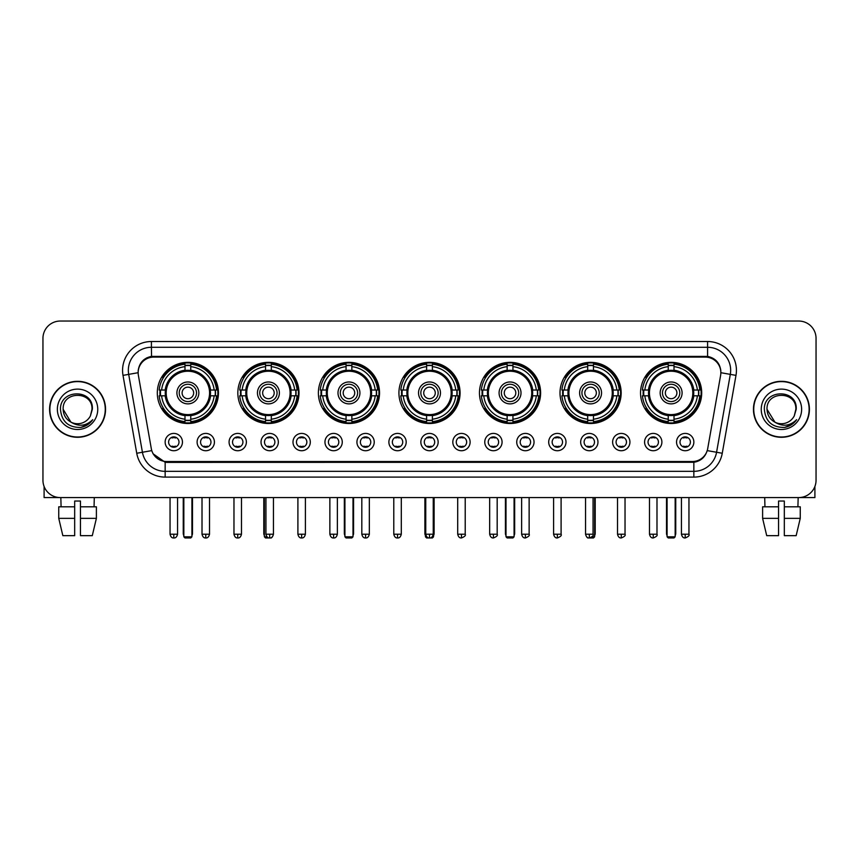 <?xml version="1.0" encoding="UTF-8"?>
<svg xmlns="http://www.w3.org/2000/svg" width="859" height="859" viewBox="0 0 859 859"><rect width="100%" height="100%" fill="white"/><g stroke="black" fill="none" stroke-linecap="round" stroke-linejoin="round"><path stroke-width="1.29" d="M479.462 392.917A30.58 30.58 0 0 0 510.042 423.498A30.58 30.58 0 0 0 540.622 392.917A30.58 30.58 0 0 0 510.042 362.348A30.58 30.58 0 0 0 479.462 392.917M237.836 392.917A30.58 30.58 0 0 0 268.416 423.498A30.58 30.58 0 0 0 298.996 392.917A30.58 30.58 0 0 0 268.416 362.348A30.58 30.58 0 0 0 237.836 392.917M318.378 392.917A30.58 30.58 0 0 0 348.958 423.498A30.58 30.58 0 0 0 379.538 392.917A30.58 30.58 0 0 0 348.958 362.348A30.58 30.58 0 0 0 318.378 392.917M398.92 392.917A30.58 30.58 0 0 0 429.5 423.498A30.58 30.58 0 0 0 460.08 392.917A30.58 30.58 0 0 0 429.5 362.348A30.58 30.58 0 0 0 398.92 392.917M560.004 392.917A30.58 30.58 0 0 0 590.584 423.498A30.58 30.58 0 0 0 621.164 392.917A30.58 30.58 0 0 0 590.584 362.348A30.58 30.58 0 0 0 560.004 392.917M640.546 392.917A30.58 30.58 0 0 0 671.126 423.498A30.58 30.58 0 0 0 701.696 392.917A30.58 30.58 0 0 0 671.126 362.348A30.58 30.58 0 0 0 640.546 392.917M157.304 392.917A30.58 30.58 0 0 0 187.874 423.498A30.58 30.58 0 0 0 218.454 392.917A30.58 30.58 0 0 0 187.874 362.348A30.58 30.58 0 0 0 157.304 392.917M214.417 442.074A8.654 8.654 0 0 1 205.763 450.728A8.654 8.654 0 0 1 197.108 442.074A8.654 8.654 0 0 1 205.763 433.419A8.654 8.654 0 0 1 214.417 442.074M200.566 442.074A5.197 5.197 0 0 0 205.763 447.271A5.197 5.197 0 0 0 210.96 442.074A5.197 5.197 0 0 0 205.763 436.887A5.197 5.197 0 0 0 200.566 442.074M246.383 442.074A8.654 8.654 0 0 1 237.728 450.728A8.654 8.654 0 0 1 229.074 442.074A8.654 8.654 0 0 1 237.728 433.419A8.654 8.654 0 0 1 246.383 442.074M232.531 442.074A5.197 5.197 0 0 0 237.728 447.271A5.197 5.197 0 0 0 242.914 442.074A5.197 5.197 0 0 0 237.728 436.887A5.197 5.197 0 0 0 232.531 442.074M278.337 442.074A8.654 8.654 0 0 1 269.683 450.728A8.654 8.654 0 0 1 261.029 442.074A8.654 8.654 0 0 1 269.683 433.419A8.654 8.654 0 0 1 278.337 442.074M264.497 442.074A5.197 5.197 0 0 0 269.683 447.271A5.197 5.197 0 0 0 274.88 442.074A5.197 5.197 0 0 0 269.683 436.887A5.197 5.197 0 0 0 264.497 442.074M310.303 442.074A8.654 8.654 0 0 1 301.649 450.728A8.654 8.654 0 0 1 292.994 442.074A8.654 8.654 0 0 1 301.649 433.419A8.654 8.654 0 0 1 310.303 442.074M296.462 442.074A5.197 5.197 0 0 0 301.649 447.271A5.197 5.197 0 0 0 306.846 442.074A5.197 5.197 0 0 0 301.649 436.887A5.197 5.197 0 0 0 296.462 442.074M342.269 442.074A8.654 8.654 0 0 1 333.614 450.728A8.654 8.654 0 0 1 324.96 442.074A8.654 8.654 0 0 1 333.614 433.419A8.654 8.654 0 0 1 342.269 442.074M328.417 442.074A5.197 5.197 0 0 0 333.614 447.271A5.197 5.197 0 0 0 338.8 442.074A5.197 5.197 0 0 0 333.614 436.887A5.197 5.197 0 0 0 328.417 442.074M374.234 442.074A8.654 8.654 0 0 1 365.58 450.728A8.654 8.654 0 0 1 356.925 442.074A8.654 8.654 0 0 1 365.58 433.419A8.654 8.654 0 0 1 374.234 442.074M360.383 442.074A5.197 5.197 0 0 0 365.58 447.271A5.197 5.197 0 0 0 370.766 442.074A5.197 5.197 0 0 0 365.58 436.887A5.197 5.197 0 0 0 360.383 442.074M406.189 442.074A8.654 8.654 0 0 1 397.534 450.728A8.654 8.654 0 0 1 388.88 442.074A8.654 8.654 0 0 1 397.534 433.419A8.654 8.654 0 0 1 406.189 442.074M392.348 442.074A5.197 5.197 0 0 0 397.534 447.271A5.197 5.197 0 0 0 402.731 442.074A5.197 5.197 0 0 0 397.534 436.887A5.197 5.197 0 0 0 392.348 442.074M438.154 442.074A8.654 8.654 0 0 1 429.5 450.728A8.654 8.654 0 0 1 420.846 442.074A8.654 8.654 0 0 1 429.5 433.419A8.654 8.654 0 0 1 438.154 442.074M424.303 442.074A5.197 5.197 0 0 0 429.5 447.271A5.197 5.197 0 0 0 434.697 442.074A5.197 5.197 0 0 0 429.5 436.887A5.197 5.197 0 0 0 424.303 442.074M470.12 442.074A8.654 8.654 0 0 1 461.466 450.728A8.654 8.654 0 0 1 452.811 442.074A8.654 8.654 0 0 1 461.466 433.419A8.654 8.654 0 0 1 470.12 442.074M456.269 442.074A5.197 5.197 0 0 0 461.466 447.271A5.197 5.197 0 0 0 466.652 442.074A5.197 5.197 0 0 0 461.466 436.887A5.197 5.197 0 0 0 456.269 442.074M502.075 442.074A8.654 8.654 0 0 1 493.42 450.728A8.654 8.654 0 0 1 484.766 442.074A8.654 8.654 0 0 1 493.42 433.419A8.654 8.654 0 0 1 502.075 442.074M488.234 442.074A5.197 5.197 0 0 0 493.42 447.271A5.197 5.197 0 0 0 498.617 442.074A5.197 5.197 0 0 0 493.42 436.887A5.197 5.197 0 0 0 488.234 442.074M534.04 442.074A8.654 8.654 0 0 1 525.386 450.728A8.654 8.654 0 0 1 516.731 442.074A8.654 8.654 0 0 1 525.386 433.419A8.654 8.654 0 0 1 534.04 442.074M520.2 442.074A5.197 5.197 0 0 0 525.386 447.271A5.197 5.197 0 0 0 530.583 442.074A5.197 5.197 0 0 0 525.386 436.887A5.197 5.197 0 0 0 520.2 442.074M566.006 442.074A8.654 8.654 0 0 1 557.351 450.728A8.654 8.654 0 0 1 548.697 442.074A8.654 8.654 0 0 1 557.351 433.419A8.654 8.654 0 0 1 566.006 442.074M552.154 442.074A5.197 5.197 0 0 0 557.351 447.271A5.197 5.197 0 0 0 562.538 442.074A5.197 5.197 0 0 0 557.351 436.887A5.197 5.197 0 0 0 552.154 442.074M597.971 442.074A8.654 8.654 0 0 1 589.317 450.728A8.654 8.654 0 0 1 580.663 442.074A8.654 8.654 0 0 1 589.317 433.419A8.654 8.654 0 0 1 597.971 442.074M584.12 442.074A5.197 5.197 0 0 0 589.317 447.271A5.197 5.197 0 0 0 594.503 442.074A5.197 5.197 0 0 0 589.317 436.887A5.197 5.197 0 0 0 584.12 442.074M629.926 442.074A8.654 8.654 0 0 1 621.272 450.728A8.654 8.654 0 0 1 612.617 442.074A8.654 8.654 0 0 1 621.272 433.419A8.654 8.654 0 0 1 629.926 442.074M616.086 442.074A5.197 5.197 0 0 0 621.272 447.271A5.197 5.197 0 0 0 626.469 442.074A5.197 5.197 0 0 0 621.272 436.887A5.197 5.197 0 0 0 616.086 442.074M661.892 442.074A8.654 8.654 0 0 1 653.237 450.728A8.654 8.654 0 0 1 644.583 442.074A8.654 8.654 0 0 1 653.237 433.419A8.654 8.654 0 0 1 661.892 442.074M648.04 442.074A5.197 5.197 0 0 0 653.237 447.271A5.197 5.197 0 0 0 658.434 442.074A5.197 5.197 0 0 0 653.237 436.887A5.197 5.197 0 0 0 648.04 442.074M693.857 442.074A8.654 8.654 0 0 1 685.203 450.728A8.654 8.654 0 0 1 676.548 442.074A8.654 8.654 0 0 1 685.203 433.419A8.654 8.654 0 0 1 693.857 442.074M680.006 442.074A5.197 5.197 0 0 0 685.203 447.271A5.197 5.197 0 0 0 690.389 442.074A5.197 5.197 0 0 0 685.203 436.887A5.197 5.197 0 0 0 680.006 442.074M182.452 442.074A8.654 8.654 0 0 1 173.797 450.728A8.654 8.654 0 0 1 165.143 442.074A8.654 8.654 0 0 1 173.797 433.419A8.654 8.654 0 0 1 182.452 442.074M168.611 442.074A5.197 5.197 0 0 0 173.797 447.271A5.197 5.197 0 0 0 178.994 442.074A5.197 5.197 0 0 0 173.797 436.887A5.197 5.197 0 0 0 168.611 442.074M138.385 375.372A15.58 15.58 0 0 1 153.718 357.097L705.282 357.097A15.58 15.58 0 0 1 720.615 375.372L707.698 448.645A15.58 15.58 0 0 1 692.354 461.519L166.646 461.519A15.58 15.58 0 0 1 151.302 448.645L138.385 375.372M160.042 395.806A27.982 27.982 0 0 1 160.042 390.04M643.294 395.806A27.982 27.982 0 0 1 643.294 390.04M562.752 395.806A27.982 27.982 0 0 1 562.752 390.04M401.668 395.806A27.982 27.982 0 0 1 401.668 390.04M321.126 395.806A27.982 27.982 0 0 1 321.126 390.04M240.584 395.806A27.982 27.982 0 0 1 240.584 390.04M482.21 395.806A27.982 27.982 0 0 1 482.21 390.04M49.586 409.303A27.982 27.982 0 0 0 77.568 437.285A27.982 27.982 0 0 0 105.55 409.303A27.982 27.982 0 0 0 77.568 381.321A27.982 27.982 0 0 0 49.586 409.303M753.45 409.303A27.982 27.982 0 0 0 781.432 437.285A27.982 27.982 0 0 0 809.414 409.303A27.982 27.982 0 0 0 781.432 381.321A27.982 27.982 0 0 0 753.45 409.303M138.213 370.369L138.17 372.699L138.213 370.369C139.416 362.691 143.818 358.042 151.409 356.399L707.591 356.399C715.171 358.031 719.574 362.681 720.787 370.369L720.83 372.699M151.409 341.517L707.591 341.517A28.852 28.852 0 0 1 735.991 375.372L722.258 453.262A28.852 28.852 0 0 1 693.847 477.099L165.153 477.099A28.852 28.852 0 0 1 136.742 453.262L123.009 375.372A28.852 28.852 0 0 1 151.409 341.517L151.409 347.283L707.591 347.283A23.075 23.075 0 0 1 730.311 374.374L716.578 452.253A23.075 23.075 0 0 1 693.847 471.333L165.153 471.333A23.075 23.075 0 0 1 142.422 452.253L128.689 374.374A23.075 23.075 0 0 1 151.409 347.283L151.538 356.378M142.369 361.134L146.513 357.999M146.653 357.924L150.679 356.528M693.847 477.099L693.847 462.282C700.708 461.143 705.142 457.246 707.161 450.599C705.153 457.246 700.719 461.133 693.847 462.282L166.947 462.389L165.153 462.282L152.999 453.735M719.294 365.021L720.787 370.369M816.05 338.339A17.309 17.309 0 0 0 798.741 321.041L60.259 321.041A17.309 17.309 0 0 0 42.95 338.339L42.95 480.267A17.309 17.309 0 0 0 60.259 497.576L798.741 497.576A17.309 17.309 0 0 0 816.05 480.267L816.05 338.339L816.05 480.267M707.225 450.61L716.578 452.253L730.311 374.374L735.991 375.372M42.95 338.339L42.95 480.267M798.741 321.041L60.259 321.041M60.259 497.576L798.741 497.576M105.26 409.303A27.692 27.692 0 0 0 77.568 381.611A27.692 27.692 0 0 0 49.876 409.303A27.692 27.692 0 0 0 77.568 437.006A27.692 27.692 0 0 0 105.26 409.303M70.889 422.091L63.147 409.303C62.256 390.705 92.869 390.705 91.988 409.303L90.41 415.874L92.343 409.303C93.771 388.483 59.84 388.987 60.474 409.303C61.623 421.576 68.387 427.61 80.757 427.417C85.803 426.451 89.798 423.874 92.74 419.686C86.093 426.085 78.867 426.923 71.093 422.198A14.42 14.42 0 0 0 90.41 415.874L91.988 409.507M71.093 422.198C66.046 419.417 63.394 415.122 63.147 409.303M57.37 409.303A20.197 20.197 0 0 0 77.568 429.5A20.197 20.197 0 0 0 97.754 409.303A20.197 20.197 0 0 0 77.568 389.116A20.197 20.197 0 0 0 57.37 409.303M92.708 419.75L87.586 424.722M87.468 424.797L80.853 427.406M44.099 486.484L44.099 497.576L111.026 497.576M58.745 506.81L58.745 518.353L62.847 535.662L58.745 518.353L58.745 506.81L74.679 506.81L74.679 501.044L80.456 501.044L80.456 506.81L96.391 506.81L96.391 518.353L92.289 535.662L96.391 518.353L80.456 518.353L80.456 506.81L80.456 535.662L92.289 535.662M94.297 497.576L94.05 506.81M74.679 506.81L74.679 535.662L62.847 535.662M58.745 518.353L74.679 518.353M60.839 497.576L61.086 506.81M809.124 409.303A27.692 27.692 0 0 0 781.432 381.611A27.692 27.692 0 0 0 753.74 409.303A27.692 27.692 0 0 0 781.432 437.006A27.692 27.692 0 0 0 809.124 409.303M795.853 409.507L794.274 415.874L796.207 409.303C797.635 388.483 763.705 388.987 764.338 409.303C765.487 421.576 772.252 427.61 784.632 427.417C789.668 426.451 793.662 423.874 796.615 419.686C789.958 426.085 782.742 426.923 774.958 422.198L767.012 409.303C766.131 390.705 796.744 390.705 795.853 409.303L794.274 415.874A14.42 14.42 0 0 1 774.958 422.198C769.922 419.417 767.27 415.122 767.012 409.303M761.246 409.303A20.197 20.197 0 0 0 781.432 429.5A20.197 20.197 0 0 0 801.63 409.303A20.197 20.197 0 0 0 781.432 389.116A20.197 20.197 0 0 0 761.246 409.303M796.572 419.75L791.461 424.722M791.343 424.797L784.718 427.406M210.305 395.806A22.613 22.613 0 0 0 190.762 370.487L190.762 370.487A22.613 22.613 0 0 0 165.443 395.806A22.613 22.613 0 0 0 210.305 395.806L210.305 395.806A22.613 22.613 0 0 1 190.762 415.348L190.762 419.192A26.425 26.425 0 0 0 214.149 395.806L216.575 395.806A28.852 28.852 0 0 1 190.762 421.629L190.762 419.192M160.622 395.806A27.402 27.402 0 0 1 160.622 390.04M190.762 365.666A27.402 27.402 0 0 0 184.996 365.666M215.126 390.04A27.402 27.402 0 0 1 215.126 395.806M214.149 390.04L216.575 390.04A28.852 28.852 0 0 0 190.762 364.216L190.762 370.218A22.882 22.882 0 0 1 210.584 390.04L214.149 390.04A26.425 26.425 0 0 0 190.762 366.653M161.61 395.806L159.173 395.806A28.852 28.852 0 0 0 184.996 421.629L184.996 415.627A22.882 22.882 0 0 1 165.175 395.806L161.61 395.806A26.425 26.425 0 0 0 184.996 419.192M214.149 395.806L210.584 395.806A22.882 22.882 0 0 1 190.762 415.627L190.762 415.348M165.443 395.806L165.443 395.806A22.613 22.613 0 0 0 184.996 415.348M190.762 420.169A27.402 27.402 0 0 1 184.996 420.169M184.996 366.653L184.996 364.216A28.852 28.852 0 0 0 159.173 390.04L165.175 390.04A22.882 22.882 0 0 1 184.996 370.218L184.996 366.653A26.425 26.425 0 0 0 161.61 390.04M209.575 392.917A21.69 21.69 0 0 1 187.874 414.618A21.69 21.69 0 0 1 166.184 392.917A21.69 21.69 0 0 1 187.874 371.228A21.69 21.69 0 0 1 209.575 392.917M198.837 392.917A10.963 10.963 0 0 0 187.874 381.965A10.963 10.963 0 0 0 176.911 392.917A10.963 10.963 0 0 0 187.874 403.88A10.963 10.963 0 0 0 198.837 392.917M196.528 392.917A8.654 8.654 0 0 0 187.874 384.263A8.654 8.654 0 0 0 179.22 392.917A8.654 8.654 0 0 0 187.874 401.572A8.654 8.654 0 0 0 196.528 392.917M193.651 392.917A5.766 5.766 0 0 1 187.874 398.694A5.766 5.766 0 0 1 182.108 392.917A5.766 5.766 0 0 1 187.874 387.151A5.766 5.766 0 0 1 193.651 392.917A5.766 5.766 0 0 1 187.874 398.694A5.766 5.766 0 0 1 182.108 392.917A5.766 5.766 0 0 1 187.874 387.151A5.766 5.766 0 0 1 193.651 392.917M163.597 377.348L162.233 377.348A30.001 30.001 0 0 1 217.875 392.917A30.001 30.001 0 0 1 162.233 408.497L163.597 408.497M183.837 497.576L183.837 536.811L191.911 536.811L191.911 497.576M183.837 536.811L184.996 537.959L190.762 537.959L191.911 536.811M290.847 395.806A22.613 22.613 0 0 0 271.304 370.487L271.304 370.487A22.613 22.613 0 0 0 245.985 395.806A22.613 22.613 0 0 0 290.847 395.806L290.847 395.806A22.613 22.613 0 0 1 271.304 415.348L271.304 419.192A26.425 26.425 0 0 0 294.68 395.806L297.117 395.806A28.852 28.852 0 0 1 271.304 421.629L271.304 419.192M241.164 395.806A27.402 27.402 0 0 1 241.164 390.04M271.304 365.666A27.402 27.402 0 0 0 265.538 365.666M295.668 390.04A27.402 27.402 0 0 1 295.668 395.806M294.68 390.04L297.117 390.04A28.852 28.852 0 0 0 271.304 364.216L271.304 370.218A22.882 22.882 0 0 1 291.126 390.04L294.68 390.04A26.425 26.425 0 0 0 271.304 366.653M242.152 395.806L239.715 395.806A28.852 28.852 0 0 0 265.538 421.629L265.538 415.627A22.882 22.882 0 0 1 245.717 395.806L242.152 395.806A26.425 26.425 0 0 0 265.538 419.192M294.68 395.806L291.126 395.806A22.882 22.882 0 0 1 271.304 415.627L271.304 415.348M245.985 395.806L245.985 395.806A22.613 22.613 0 0 0 265.538 415.348M271.304 420.169A27.402 27.402 0 0 1 265.538 420.169M265.538 366.653L265.538 364.216A28.852 28.852 0 0 0 239.715 390.04L245.717 390.04A22.882 22.882 0 0 1 265.538 370.218L265.538 366.653A26.425 26.425 0 0 0 242.152 390.04M290.117 392.917A21.69 21.69 0 0 1 268.416 414.618A21.69 21.69 0 0 1 246.726 392.917A21.69 21.69 0 0 1 268.416 371.228A21.69 21.69 0 0 1 290.117 392.917M279.379 392.917A10.963 10.963 0 0 0 268.416 381.965A10.963 10.963 0 0 0 257.453 392.917A10.963 10.963 0 0 0 268.416 403.88A10.963 10.963 0 0 0 279.379 392.917M277.07 392.917A8.654 8.654 0 0 0 268.416 384.263A8.654 8.654 0 0 0 259.762 392.917A8.654 8.654 0 0 0 268.416 401.572A8.654 8.654 0 0 0 277.07 392.917M274.193 392.917A5.766 5.766 0 0 1 268.416 398.694A5.766 5.766 0 0 1 262.65 392.917A5.766 5.766 0 0 1 268.416 387.151A5.766 5.766 0 0 1 274.193 392.917A5.766 5.766 0 0 1 268.416 398.694A5.766 5.766 0 0 1 262.65 392.917A5.766 5.766 0 0 1 268.416 387.151A5.766 5.766 0 0 1 274.193 392.917M244.139 377.348L242.775 377.348A30.001 30.001 0 0 1 298.417 392.917A30.001 30.001 0 0 1 242.775 408.497L244.139 408.497M264.379 497.576L264.379 536.811L266.977 536.811M264.379 536.811L265.538 537.959L271.304 537.959L272.453 536.811M371.389 395.806A22.613 22.613 0 0 0 351.846 370.487L351.846 370.487A22.613 22.613 0 0 0 326.527 395.806A22.613 22.613 0 0 0 371.389 395.806L371.389 395.806A22.613 22.613 0 0 1 351.846 415.348L351.846 419.192A26.425 26.425 0 0 0 375.222 395.806L377.659 395.806A28.852 28.852 0 0 1 351.846 421.629L351.846 419.192M321.706 395.806A27.402 27.402 0 0 1 321.706 390.04M351.846 365.666A27.402 27.402 0 0 0 346.07 365.666M376.21 390.04A27.402 27.402 0 0 1 376.21 395.806M375.222 390.04L377.659 390.04A28.852 28.852 0 0 0 351.846 364.216L351.846 370.218A22.882 22.882 0 0 1 371.668 390.04L375.222 390.04A26.425 26.425 0 0 0 351.846 366.653M322.694 395.806L320.257 395.806A28.852 28.852 0 0 0 346.07 421.629L346.07 415.627A22.882 22.882 0 0 1 326.259 395.806L322.694 395.806A26.425 26.425 0 0 0 346.07 419.192M375.222 395.806L371.668 395.806A22.882 22.882 0 0 1 351.846 415.627L351.846 415.348M326.527 395.806L326.527 395.806A22.613 22.613 0 0 0 346.07 415.348M351.846 420.169A27.402 27.402 0 0 1 346.07 420.169M346.07 366.653L346.07 364.216A28.852 28.852 0 0 0 320.257 390.04L326.259 390.04A22.882 22.882 0 0 1 346.07 370.218L346.07 366.653A26.425 26.425 0 0 0 322.694 390.04M370.648 392.917A21.69 21.69 0 0 1 348.958 414.618A21.69 21.69 0 0 1 327.268 392.917A21.69 21.69 0 0 1 348.958 371.228A21.69 21.69 0 0 1 370.648 392.917M359.921 392.917A10.963 10.963 0 0 0 348.958 381.965A10.963 10.963 0 0 0 337.995 392.917A10.963 10.963 0 0 0 348.958 403.88A10.963 10.963 0 0 0 359.921 392.917M357.612 392.917A8.654 8.654 0 0 0 348.958 384.263A8.654 8.654 0 0 0 340.304 392.917A8.654 8.654 0 0 0 348.958 401.572A8.654 8.654 0 0 0 357.612 392.917M354.724 392.917A5.766 5.766 0 0 1 348.958 398.694A5.766 5.766 0 0 1 343.192 392.917A5.766 5.766 0 0 1 348.958 387.151A5.766 5.766 0 0 1 354.724 392.917A5.766 5.766 0 0 1 348.958 398.694A5.766 5.766 0 0 1 343.192 392.917A5.766 5.766 0 0 1 348.958 387.151A5.766 5.766 0 0 1 354.724 392.917M324.681 377.348L323.317 377.348A30.001 30.001 0 0 1 378.959 392.917A30.001 30.001 0 0 1 323.317 408.497L324.681 408.497M344.921 497.576L344.921 536.811L352.995 536.811L352.995 497.576M344.921 536.811L346.07 537.959L351.846 537.959L352.995 536.811M451.931 395.806A22.613 22.613 0 0 0 432.388 370.487L432.388 370.487A22.613 22.613 0 0 0 407.069 395.806A22.613 22.613 0 0 0 451.931 395.806L451.931 395.806A22.613 22.613 0 0 1 432.388 415.348L432.388 419.192A26.425 26.425 0 0 0 455.764 395.806L458.201 395.806A28.852 28.852 0 0 1 432.388 421.629L432.388 419.192M402.248 395.806A27.402 27.402 0 0 1 402.248 390.04M432.388 365.666A27.402 27.402 0 0 0 426.612 365.666M456.752 390.04A27.402 27.402 0 0 1 456.752 395.806M455.764 390.04L458.201 390.04A28.852 28.852 0 0 0 432.388 364.216L432.388 370.218A22.882 22.882 0 0 1 452.199 390.04L455.764 390.04A26.425 26.425 0 0 0 432.388 366.653M403.236 395.806L400.799 395.806A28.852 28.852 0 0 0 426.612 421.629L426.612 415.627A22.882 22.882 0 0 1 406.801 395.806L403.236 395.806A26.425 26.425 0 0 0 426.612 419.192M455.764 395.806L452.199 395.806A22.882 22.882 0 0 1 432.388 415.627L432.388 415.348M407.069 395.806L407.069 395.806A22.613 22.613 0 0 0 426.612 415.348M432.388 420.169A27.402 27.402 0 0 1 426.612 420.169M426.612 366.653L426.612 364.216A28.852 28.852 0 0 0 400.799 390.04L406.801 390.04A22.882 22.882 0 0 1 426.612 370.218L426.612 366.653A26.425 26.425 0 0 0 403.236 390.04M451.19 392.917A21.69 21.69 0 0 1 429.5 414.618A21.69 21.69 0 0 1 407.81 392.917A21.69 21.69 0 0 1 429.5 371.228A21.69 21.69 0 0 1 451.19 392.917M440.463 392.917A10.963 10.963 0 0 0 429.5 381.965A10.963 10.963 0 0 0 418.537 392.917A10.963 10.963 0 0 0 429.5 403.88A10.963 10.963 0 0 0 440.463 392.917M438.154 392.917A8.654 8.654 0 0 0 429.5 384.263A8.654 8.654 0 0 0 420.846 392.917A8.654 8.654 0 0 0 429.5 401.572A8.654 8.654 0 0 0 438.154 392.917M435.266 392.917A5.766 5.766 0 0 1 429.5 398.694A5.766 5.766 0 0 1 423.734 392.917A5.766 5.766 0 0 1 429.5 387.151A5.766 5.766 0 0 1 435.266 392.917A5.766 5.766 0 0 1 429.5 398.694A5.766 5.766 0 0 1 423.734 392.917A5.766 5.766 0 0 1 429.5 387.151A5.766 5.766 0 0 1 435.266 392.917M405.223 377.348L403.859 377.348A30.001 30.001 0 0 1 459.501 392.917A30.001 30.001 0 0 1 403.859 408.497L405.223 408.497M425.463 497.576L425.463 536.811L426.794 536.811M432.206 536.811L433.537 536.811L433.537 497.576M425.463 536.811L426.612 537.959L432.388 537.959L433.537 536.811M532.473 395.806A22.613 22.613 0 0 0 512.93 370.487L512.93 370.487A22.613 22.613 0 0 0 487.611 395.806A22.613 22.613 0 0 0 532.473 395.806L532.473 395.806A22.613 22.613 0 0 1 512.93 415.348L512.93 419.192A26.425 26.425 0 0 0 536.306 395.806L538.743 395.806A28.852 28.852 0 0 1 512.93 421.629L512.93 419.192M482.79 395.806A27.402 27.402 0 0 1 482.79 390.04M512.93 365.666A27.402 27.402 0 0 0 507.154 365.666M537.294 390.04A27.402 27.402 0 0 1 537.294 395.806M536.306 390.04L538.743 390.04A28.852 28.852 0 0 0 512.93 364.216L512.93 370.218A22.882 22.882 0 0 1 532.741 390.04L536.306 390.04A26.425 26.425 0 0 0 512.93 366.653M483.778 395.806L481.341 395.806A28.852 28.852 0 0 0 507.154 421.629L507.154 415.627A22.882 22.882 0 0 1 487.332 395.806L483.778 395.806A26.425 26.425 0 0 0 507.154 419.192M536.306 395.806L532.741 395.806A22.882 22.882 0 0 1 512.93 415.627L512.93 415.348M487.611 395.806L487.611 395.806A22.613 22.613 0 0 0 507.154 415.348M512.93 420.169A27.402 27.402 0 0 1 507.154 420.169M507.154 366.653L507.154 364.216A28.852 28.852 0 0 0 481.341 390.04L487.332 390.04A22.882 22.882 0 0 1 507.154 370.218L507.154 366.653A26.425 26.425 0 0 0 483.778 390.04M531.732 392.917A21.69 21.69 0 0 1 510.042 414.618A21.69 21.69 0 0 1 488.352 392.917A21.69 21.69 0 0 1 510.042 371.228A21.69 21.69 0 0 1 531.732 392.917M521.005 392.917A10.963 10.963 0 0 0 510.042 381.965A10.963 10.963 0 0 0 499.079 392.917A10.963 10.963 0 0 0 510.042 403.88A10.963 10.963 0 0 0 521.005 392.917M518.696 392.917A8.654 8.654 0 0 0 510.042 384.263A8.654 8.654 0 0 0 501.388 392.917A8.654 8.654 0 0 0 510.042 401.572A8.654 8.654 0 0 0 518.696 392.917M515.808 392.917A5.766 5.766 0 0 1 510.042 398.694A5.766 5.766 0 0 1 504.276 392.917A5.766 5.766 0 0 1 510.042 387.151A5.766 5.766 0 0 1 515.808 392.917A5.766 5.766 0 0 1 510.042 398.694A5.766 5.766 0 0 1 504.276 392.917A5.766 5.766 0 0 1 510.042 387.151A5.766 5.766 0 0 1 515.808 392.917M485.764 377.348L484.401 377.348A30.001 30.001 0 0 1 540.043 392.917A30.001 30.001 0 0 1 484.401 408.497L485.764 408.497M506.005 497.576L506.005 536.811L514.079 536.811L514.079 497.576M506.005 536.811L507.154 537.959L512.93 537.959L514.079 536.811M613.015 395.806A22.613 22.613 0 0 0 593.462 370.487L593.462 370.487A22.613 22.613 0 0 0 568.153 395.806A22.613 22.613 0 0 0 613.015 395.806L613.015 395.806A22.613 22.613 0 0 1 593.462 415.348L593.462 419.192A26.425 26.425 0 0 0 616.848 395.806L619.285 395.806A28.852 28.852 0 0 1 593.462 421.629L593.462 419.192M563.332 395.806A27.402 27.402 0 0 1 563.332 390.04M593.462 365.666A27.402 27.402 0 0 0 587.696 365.666M617.836 390.04A27.402 27.402 0 0 1 617.836 395.806M616.848 390.04L619.285 390.04A28.852 28.852 0 0 0 593.462 364.216L593.462 370.218A22.882 22.882 0 0 1 613.283 390.04L616.848 390.04A26.425 26.425 0 0 0 593.462 366.653M564.32 395.806L561.883 395.806A28.852 28.852 0 0 0 587.696 421.629L587.696 415.627A22.882 22.882 0 0 1 567.874 395.806L564.32 395.806A26.425 26.425 0 0 0 587.696 419.192M616.848 395.806L613.283 395.806A22.882 22.882 0 0 1 593.462 415.627L593.462 415.348M568.153 395.806L568.153 395.806A22.613 22.613 0 0 0 587.696 415.348M593.462 420.169A27.402 27.402 0 0 1 587.696 420.169M587.696 366.653L587.696 364.216A28.852 28.852 0 0 0 561.883 390.04L567.874 390.04A22.882 22.882 0 0 1 587.696 370.218L587.696 366.653A26.425 26.425 0 0 0 564.32 390.04M612.274 392.917A21.69 21.69 0 0 1 590.584 414.618A21.69 21.69 0 0 1 568.883 392.917A21.69 21.69 0 0 1 590.584 371.228A21.69 21.69 0 0 1 612.274 392.917M601.547 392.917A10.963 10.963 0 0 0 590.584 381.965A10.963 10.963 0 0 0 579.621 392.917A10.963 10.963 0 0 0 590.584 403.88A10.963 10.963 0 0 0 601.547 392.917M599.238 392.917A8.654 8.654 0 0 0 590.584 384.263A8.654 8.654 0 0 0 581.93 392.917A8.654 8.654 0 0 0 590.584 401.572A8.654 8.654 0 0 0 599.238 392.917M596.35 392.917A5.766 5.766 0 0 1 590.584 398.694A5.766 5.766 0 0 1 584.807 392.917A5.766 5.766 0 0 1 590.584 387.151A5.766 5.766 0 0 1 596.35 392.917A5.766 5.766 0 0 1 590.584 398.694A5.766 5.766 0 0 1 584.807 392.917A5.766 5.766 0 0 1 590.584 387.151M566.306 377.348L564.943 377.348A30.001 30.001 0 0 1 620.585 392.917A30.001 30.001 0 0 1 564.943 408.497L566.306 408.497M592.023 536.811L594.621 536.811L594.621 497.576M586.547 536.811L587.696 537.959L593.462 537.959L594.621 536.811M693.557 395.806A22.613 22.613 0 0 0 674.004 370.487L674.004 370.487A22.613 22.613 0 0 0 648.695 395.806A22.613 22.613 0 0 0 693.557 395.806L693.557 395.806A22.613 22.613 0 0 1 674.004 415.348L674.004 419.192A26.425 26.425 0 0 0 697.39 395.806L699.827 395.806A28.852 28.852 0 0 1 674.004 421.629L674.004 419.192M643.874 395.806A27.402 27.402 0 0 1 643.874 390.04M674.004 365.666A27.402 27.402 0 0 0 668.238 365.666M698.378 390.04A27.402 27.402 0 0 1 698.378 395.806M697.39 390.04L699.827 390.04A28.852 28.852 0 0 0 674.004 364.216L674.004 370.218A22.882 22.882 0 0 1 693.825 390.04L697.39 390.04A26.425 26.425 0 0 0 674.004 366.653M644.851 395.806L642.425 395.806A28.852 28.852 0 0 0 668.238 421.629L668.238 415.627A22.882 22.882 0 0 1 648.416 395.806L644.851 395.806A26.425 26.425 0 0 0 668.238 419.192M697.39 395.806L693.825 395.806A22.882 22.882 0 0 1 674.004 415.627L674.004 415.348M648.695 395.806L648.695 395.806A22.613 22.613 0 0 0 668.238 415.348M674.004 420.169A27.402 27.402 0 0 1 668.238 420.169M668.238 366.653L668.238 364.216A28.852 28.852 0 0 0 642.425 390.04L648.416 390.04A22.882 22.882 0 0 1 668.238 370.218L668.238 366.653A26.425 26.425 0 0 0 644.851 390.04M692.816 392.917A21.69 21.69 0 0 1 671.126 414.618A21.69 21.69 0 0 1 649.425 392.917A21.69 21.69 0 0 1 671.126 371.228A21.69 21.69 0 0 1 692.816 392.917M682.089 392.917A10.963 10.963 0 0 0 671.126 381.965A10.963 10.963 0 0 0 660.163 392.917A10.963 10.963 0 0 0 671.126 403.88A10.963 10.963 0 0 0 682.089 392.917M679.78 392.917A8.654 8.654 0 0 0 671.126 384.263A8.654 8.654 0 0 0 662.472 392.917A8.654 8.654 0 0 0 671.126 401.572A8.654 8.654 0 0 0 679.78 392.917M676.892 392.917A5.766 5.766 0 0 1 671.126 398.694A5.766 5.766 0 0 1 665.349 392.917A5.766 5.766 0 0 1 671.126 387.151A5.766 5.766 0 0 1 676.892 392.917M646.838 377.348L645.485 377.348A30.001 30.001 0 0 1 701.127 392.917A30.001 30.001 0 0 1 645.485 408.497L646.838 408.497M667.089 497.576L667.089 536.811L675.163 536.811L675.163 497.576M667.089 536.811L668.238 537.959L674.004 537.959L675.163 536.811M172.068 446.97L172.068 446.154A4.424 4.424 0 0 0 175.526 446.154L175.526 446.97M175.526 437.177L175.526 438.004A4.424 4.424 0 0 0 172.068 438.004L172.068 437.177M814.901 486.484L814.901 497.576L747.974 497.576M762.609 506.81L762.609 518.353L766.711 535.662L762.609 518.353L762.609 506.81L778.544 506.81L778.544 501.044L784.321 501.044L784.321 506.81L800.255 506.81L800.255 518.353L796.153 535.662L800.255 518.353L784.321 518.353L784.321 506.81M798.161 497.576L797.914 506.81M778.544 506.81L778.544 535.662L766.711 535.662M762.609 518.353L778.544 518.353M796.153 535.662L784.321 535.662L784.321 518.353M764.703 497.576L764.95 506.81M204.034 446.97L204.034 446.154A4.424 4.424 0 0 0 207.491 446.154L207.491 446.97M207.491 437.177L207.491 438.004A4.424 4.424 0 0 0 204.034 438.004L204.034 437.177M236 446.97L236 446.154A4.424 4.424 0 0 0 239.457 446.154L239.457 446.97M239.457 437.177L239.457 438.004A4.424 4.424 0 0 0 236 438.004L236 437.177M267.954 446.97L267.954 446.154A4.424 4.424 0 0 0 271.423 446.154L271.423 446.97M271.423 437.177L271.423 438.004A4.424 4.424 0 0 0 267.954 438.004L267.954 437.177M299.92 446.97L299.92 446.154A4.424 4.424 0 0 0 303.377 446.154L303.377 446.97M303.377 437.177L303.377 438.004A4.424 4.424 0 0 0 299.92 438.004L299.92 437.177M331.885 446.97L331.885 446.154A4.424 4.424 0 0 0 335.343 446.154L335.343 446.97M335.343 437.177L335.343 438.004A4.424 4.424 0 0 0 331.885 438.004L331.885 437.177M363.84 446.97L363.84 446.154A4.424 4.424 0 0 0 367.308 446.154L367.308 446.97M367.308 437.177L367.308 438.004A4.424 4.424 0 0 0 363.84 438.004L363.84 437.177M395.806 446.97L395.806 446.154A4.424 4.424 0 0 0 399.263 446.154L399.263 446.97M399.263 437.177L399.263 438.004A4.424 4.424 0 0 0 395.806 438.004L395.806 437.177M427.771 446.97L427.771 446.154A4.424 4.424 0 0 0 431.229 446.154L431.229 446.97M431.229 437.177L431.229 438.004A4.424 4.424 0 0 0 427.771 438.004L427.771 437.177M459.737 446.97L459.737 446.154A4.424 4.424 0 0 0 463.194 446.154L463.194 446.97M463.194 437.177L463.194 438.004A4.424 4.424 0 0 0 459.737 438.004L459.737 437.177M491.692 446.97L491.692 446.154A4.424 4.424 0 0 0 495.16 446.154L495.16 446.97M495.16 437.177L495.16 438.004A4.424 4.424 0 0 0 491.692 438.004L491.692 437.177M523.657 446.97L523.657 446.154A4.424 4.424 0 0 0 527.115 446.154L527.115 446.97M527.115 437.177L527.115 438.004A4.424 4.424 0 0 0 523.657 438.004L523.657 437.177M555.623 446.97L555.623 446.154A4.424 4.424 0 0 0 559.08 446.154L559.08 446.97M559.08 437.177L559.08 438.004A4.424 4.424 0 0 0 555.623 438.004L555.623 437.177M587.577 446.97L587.577 446.154A4.424 4.424 0 0 0 591.046 446.154L591.046 446.97M591.046 437.177L591.046 438.004A4.424 4.424 0 0 0 587.577 438.004L587.577 437.177M619.543 446.97L619.543 446.154A4.424 4.424 0 0 0 623 446.154L623 446.97M623 437.177L623 438.004A4.424 4.424 0 0 0 619.543 438.004L619.543 437.177M651.509 446.97L651.509 446.154A4.424 4.424 0 0 0 654.966 446.154L654.966 446.97M654.966 437.177L654.966 438.004A4.424 4.424 0 0 0 651.509 438.004L651.509 437.177M683.474 446.97L683.474 446.154A4.424 4.424 0 0 0 686.932 446.154L686.932 446.97M686.932 437.177L686.932 438.004A4.424 4.424 0 0 0 683.474 438.004L683.474 437.177M707.591 341.517L707.591 356.399M123.009 375.372L128.689 374.374A23.075 23.075 0 0 1 128.335 370.369M128.689 374.374L138.149 372.699M165.153 477.099L165.153 462.282M136.742 453.262L151.775 450.61M720.851 372.699L730.311 374.374M716.578 452.253L722.258 453.262M183.257 497.576L183.257 533.353L183.837 533.353M187.874 398.694A5.766 5.766 0 0 1 182.108 392.917A5.766 5.766 0 0 1 187.874 387.151M191.911 533.353L192.491 533.353L192.491 497.576M184.996 420.438A27.66 27.66 0 0 0 190.762 420.438M215.394 395.806A27.66 27.66 0 0 0 215.394 390.04M190.762 365.408A27.66 27.66 0 0 0 184.996 365.408M263.799 497.576L263.799 533.353L264.379 533.353M268.416 398.694A5.766 5.766 0 0 1 262.65 392.917A5.766 5.766 0 0 1 268.416 387.151M265.538 420.438A27.66 27.66 0 0 0 271.304 420.438M295.925 395.806A27.66 27.66 0 0 0 295.925 390.04M271.304 365.408A27.66 27.66 0 0 0 265.538 365.408M344.341 497.576L344.341 533.353L344.921 533.353M352.995 533.353L353.575 533.353L353.575 497.576M346.07 420.438A27.66 27.66 0 0 0 351.846 420.438M376.467 395.806A27.66 27.66 0 0 0 376.467 390.04M351.846 365.408A27.66 27.66 0 0 0 346.07 365.408M424.883 497.576L424.883 533.353L425.463 533.353M433.537 533.353L434.117 533.353L434.117 497.576M426.612 420.438A27.66 27.66 0 0 0 432.388 420.438M457.009 395.806A27.66 27.66 0 0 0 457.009 390.04M432.388 365.408A27.66 27.66 0 0 0 426.612 365.408M505.425 497.576L505.425 533.353L506.005 533.353M510.042 398.694A5.766 5.766 0 0 1 504.276 392.917M514.079 533.353L514.659 533.353L514.659 497.576M507.154 420.438A27.66 27.66 0 0 0 512.93 420.438M537.551 395.806A27.66 27.66 0 0 0 537.551 390.04M512.93 365.408A27.66 27.66 0 0 0 507.154 365.408M590.584 398.694A5.766 5.766 0 0 1 584.807 392.917M594.621 533.353L595.201 533.353L595.201 497.576M587.696 420.438A27.66 27.66 0 0 0 593.462 420.438M618.093 395.806A27.66 27.66 0 0 0 618.093 390.04M593.462 365.408A27.66 27.66 0 0 0 587.696 365.408M666.509 497.576L666.509 533.353L667.089 533.353M671.126 398.694A5.766 5.766 0 0 1 665.349 392.917A5.766 5.766 0 0 1 671.126 387.151M675.163 533.353L675.743 533.353L675.743 497.576M668.238 420.438A27.66 27.66 0 0 0 674.004 420.438M698.635 395.806A27.66 27.66 0 0 0 698.635 390.04M674.004 365.408A27.66 27.66 0 0 0 668.238 365.408M173.797 534.212L170.05 534.212C170.705 536.886 171.95 538.142 173.797 537.959L173.797 534.212L177.555 534.212L177.555 497.576M205.763 534.212L202.015 534.212C202.67 536.886 203.916 538.142 205.763 537.959L205.763 534.212L209.51 534.212L209.51 497.576M237.728 534.212L233.97 534.212C234.625 536.886 235.881 538.142 237.728 537.959L237.728 534.212L241.476 534.212L241.476 497.576M269.683 534.212L265.936 534.212C266.591 536.886 267.847 538.142 269.683 537.959L269.683 534.212L273.441 534.212L273.441 497.576M301.649 534.212L297.901 534.212C298.556 536.886 299.802 538.142 301.649 537.959L301.649 534.212L305.396 534.212L305.396 497.576M333.614 534.212L329.867 534.212C330.522 536.886 331.767 538.142 333.614 537.959L333.614 534.212L337.362 534.212L337.362 497.576M365.58 534.212L361.822 534.212C362.477 536.886 363.733 538.142 365.58 537.959L365.58 534.212L369.327 534.212L369.327 497.576M397.534 534.212L393.787 534.212C394.442 536.886 395.688 538.142 397.534 537.959L397.534 534.212L401.293 534.212L401.293 497.576M429.5 534.212L425.753 534.212C426.408 536.886 427.653 538.142 429.5 537.959L429.5 534.212L433.247 534.212L433.247 497.576M461.466 534.212L457.707 534.212C458.362 536.886 459.619 538.142 461.466 537.959L461.466 534.212L465.213 534.212L465.213 497.576M493.42 534.212L489.673 534.212C490.328 536.886 491.584 538.142 493.42 537.959L493.42 534.212L497.178 534.212L497.178 497.576M525.386 534.212L521.638 534.212C522.293 536.886 523.539 538.142 525.386 537.959L525.386 534.212L529.133 534.212L529.133 497.576M557.351 534.212L553.604 534.212C554.259 536.886 555.505 538.142 557.351 537.959L557.351 534.212L561.099 534.212L561.099 497.576M589.317 534.212L585.559 534.212C586.214 536.886 587.47 538.142 589.317 537.959L589.317 534.212L593.064 534.212L593.064 497.576M621.272 534.212L617.524 534.212C618.179 536.886 619.425 538.142 621.272 537.959L621.272 534.212L625.03 534.212L625.03 497.576M653.237 534.212L649.49 534.212C650.145 536.886 651.39 538.142 653.237 537.959L653.237 534.212L656.985 534.212L656.985 497.576M685.203 534.212L681.445 534.212C682.1 536.886 683.356 538.142 685.203 537.959L685.203 534.212L688.95 534.212L688.95 497.576M183.257 533.353A4.617 4.617 0 0 0 183.837 535.587M191.911 535.587A4.617 4.617 0 0 0 192.491 533.353M263.799 533.353A4.617 4.617 0 0 0 264.379 535.587M344.341 533.353A4.617 4.617 0 0 0 344.921 535.587M352.995 535.587A4.617 4.617 0 0 0 353.575 533.353M424.883 533.353A4.617 4.617 0 0 0 425.463 535.587M433.537 535.587A4.617 4.617 0 0 0 434.117 533.353M505.425 533.353A4.617 4.617 0 0 0 506.005 535.587M514.079 535.587A4.617 4.617 0 0 0 514.659 533.353M594.621 535.587A4.617 4.617 0 0 0 595.201 533.353M666.509 533.353A4.617 4.617 0 0 0 667.089 535.587M675.163 535.587A4.617 4.617 0 0 0 675.743 533.353M170.05 534.212L170.05 497.576M177.555 534.212C176.9 536.886 175.644 538.142 173.797 537.959M202.015 534.212L202.015 497.576M209.51 534.212C208.855 536.886 207.61 538.142 205.763 537.959M233.97 534.212L233.97 497.576M241.476 534.212C240.821 536.886 239.575 538.142 237.728 537.959M265.936 534.212L265.936 497.576M273.441 534.212C272.786 536.886 271.53 538.142 269.683 537.959M297.901 534.212L297.901 497.576M305.396 534.212C304.741 536.886 303.495 538.142 301.649 537.959M329.867 534.212L329.867 497.576M337.362 534.212C336.707 536.886 335.461 538.142 333.614 537.959M361.822 534.212L361.822 497.576M369.327 534.212C368.672 536.886 367.416 538.142 365.58 537.959M393.787 534.212L393.787 497.576M401.293 534.212C400.638 536.886 399.381 538.142 397.534 537.959M425.753 534.212L425.753 497.576M433.247 534.212C432.592 536.886 431.347 538.142 429.5 537.959M457.707 534.212L457.707 497.576M465.213 534.212C465.975 535.415 464.719 536.66 461.466 537.959M489.673 534.212L489.673 497.576M497.178 534.212C497.941 535.415 496.685 536.66 493.42 537.959M521.638 534.212L521.638 497.576M529.133 534.212C529.896 535.415 528.65 536.66 525.386 537.959M553.604 534.212L553.604 497.576M561.099 534.212C561.861 535.415 560.616 536.66 557.351 537.959M585.559 534.212L585.559 497.576M593.064 534.212C593.827 535.415 592.57 536.66 589.317 537.959M617.524 534.212L617.524 497.576M625.03 534.212C625.781 535.415 624.536 536.66 621.272 537.959M649.49 534.212L649.49 497.576M656.985 534.212C657.747 535.415 656.501 536.66 653.237 537.959M681.445 534.212L681.445 497.576M688.95 534.212C689.713 535.415 688.456 536.66 685.203 537.959"/></g></svg>
